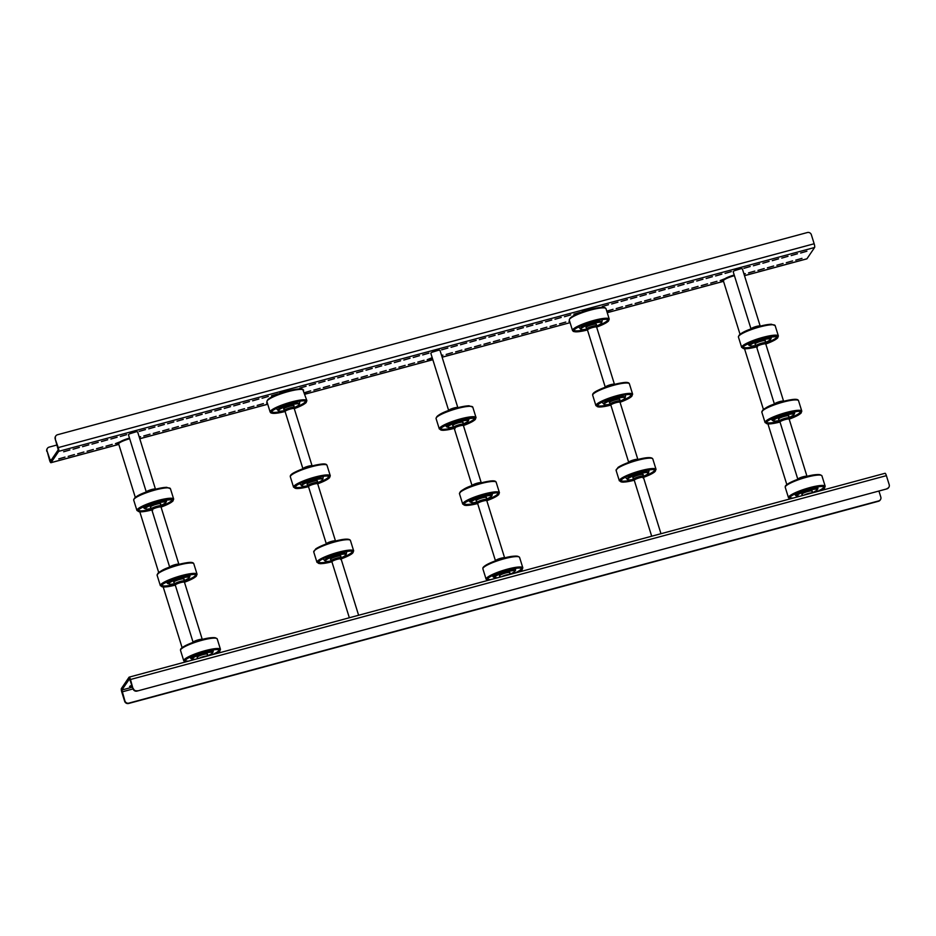 <?xml version="1.0" encoding="UTF-8"?>
<svg xmlns="http://www.w3.org/2000/svg" width="936" height="936" viewBox="0 0 936 936"><rect width="100%" height="100%" fill="white"/><g stroke="black" fill="none" stroke-linecap="round" stroke-linejoin="round"><path stroke-width="1.4" d="M131.871 685.117L129.542 686.439L132.21 686.193M132.502 687.141L121.867 690.007L129.636 678.694M121.867 690.007L124.909 700.924A3.206 3.077 34.1 0 0 128.864 703.111L128.618 703.474A3.206 3.077 -145.9 0 1 124.652 701.286L121.844 692.242A3.206 0.679 -105.1 0 1 121.399 688.51L129.051 677.219A3.206 0.679 -105.1 0 1 129.156 677.137A3.206 0.679 -105.1 0 1 130.478 679.501L886.38 475.652L889.2 484.684A3.206 3.077 34.1 0 1 888.826 487.305L888.58 487.668A3.206 3.077 -145.9 0 1 886.872 488.885L137.007 691.096A3.206 3.077 -145.9 0 1 133.052 688.896L129.519 678.717M128.864 703.111L878.717 500.9A3.206 3.077 34.1 0 0 880.811 497.075L878.927 491.026M880.308 499.859A3.206 3.077 -145.9 0 1 878.471 501.263L878.717 500.9M128.618 703.474L878.471 501.263M884.953 473.37A3.206 0.679 74.9 0 1 885.058 473.288A3.206 0.679 74.9 0 1 886.38 475.652M133.052 688.896L130.478 679.501M886.872 488.885L137.007 691.096M887.117 488.51A3.206 3.077 34.1 0 0 888.826 487.305M133.298 688.533A3.206 3.077 34.1 0 0 137.253 690.733M786.31 262.712L792.546 260.898L786.31 262.712M795.764 260.161L801.988 258.359L795.764 260.161M69.884 449.959L63.648 451.772L69.884 449.959M79.338 447.408L73.102 449.221L79.338 447.408M88.791 444.857L82.555 446.671L88.791 444.857M98.233 442.318L91.997 444.12L98.233 442.318M107.687 439.768L101.451 441.581L107.687 439.768M117.129 437.217L110.893 439.031L117.129 437.217M126.582 434.667L120.346 436.48L126.582 434.667M145.478 429.577L139.242 431.391L145.478 429.577M154.931 427.027L148.695 428.84L154.931 427.027M164.373 424.476L158.137 426.289L164.373 424.476M173.827 421.925L167.591 423.739L173.827 421.925M183.269 419.386L177.044 421.188L183.269 419.386M192.722 416.836L186.486 418.649L192.722 416.836M202.176 414.285L195.94 416.099L202.176 414.285M211.618 411.735L205.382 413.548L211.618 411.735M221.071 409.184L214.835 410.998L221.071 409.184M230.513 406.645L224.289 408.447L230.513 406.645M239.967 404.095L233.731 405.908L239.967 404.095M249.421 401.544L243.184 403.357L249.421 401.544M258.863 398.993L252.626 400.807L258.863 398.993M268.316 396.443L262.08 398.256L268.316 396.443M277.758 393.904L271.522 395.717L277.758 393.904M290.64 390.3L296.127 389.212M306.107 386.252L299.871 388.066L306.107 386.252M315.561 383.713L309.325 385.515L315.561 383.713M325.003 381.163L318.766 382.976L325.003 381.163M334.456 378.612L328.22 380.425L334.456 378.612M343.898 376.061L337.674 377.875L343.898 376.061M353.352 373.511L347.116 375.324L353.352 373.511M362.805 370.972L356.569 372.785L362.805 370.972M372.247 368.421L366.011 370.235L372.247 368.421M381.701 365.871L375.465 367.684L381.701 365.871M391.143 363.32L384.918 365.134L391.143 363.32M400.596 360.781L394.36 362.583L400.596 360.781M410.05 358.231L403.814 360.044L410.05 358.231M419.492 355.68L413.256 357.493L419.492 355.68M428.945 353.129L422.709 354.943L428.945 353.129M447.841 348.04L441.605 349.842L447.841 348.04M457.294 345.489L451.058 347.303L457.294 345.489M466.736 342.939L460.5 344.752L466.736 342.939M476.19 340.388L469.954 342.202L476.19 340.388M485.632 337.837L479.396 339.651L485.632 337.837M495.085 335.299L488.849 337.112L495.085 335.299M504.527 332.748L498.303 334.561L504.527 332.748M513.981 330.197L507.745 332.011L513.981 330.197M523.435 327.647L517.198 329.46L523.435 327.647M532.876 325.108L526.64 326.91L532.876 325.108M542.33 322.557L536.094 324.371L542.33 322.557M551.772 320.007L545.548 321.82L551.772 320.007M561.226 317.456L554.99 319.27L561.226 317.456M570.679 314.905L564.443 316.719L570.679 314.905M580.121 312.367L573.885 314.18L580.121 312.367M593.003 308.763L598.49 307.675M608.47 304.715L602.234 306.528L608.47 304.715M617.924 302.176L611.688 303.978L617.924 302.176M627.366 299.625L621.13 301.439L627.366 299.625M636.819 297.075L630.583 298.888L636.819 297.075M646.261 294.524L640.025 296.338L646.261 294.524M655.715 291.974L649.479 293.787L655.715 291.974M665.157 289.435L658.932 291.248L665.157 289.435M674.61 286.884L668.374 288.697L674.61 286.884M684.064 284.333L677.828 286.147L684.064 284.333M693.506 281.783L687.27 283.596L693.506 281.783M702.959 279.232L696.723 281.046L702.959 279.232M712.401 276.693L706.177 278.507L712.401 276.693M721.855 274.143L715.619 275.956L721.855 274.143M731.308 271.592L725.072 273.406L731.308 271.592M750.204 266.503L743.968 268.304L750.204 266.503M759.646 263.952L753.41 265.765L759.646 263.952M769.1 261.401L762.863 263.215L769.1 261.401M778.553 258.851L772.317 260.664L778.553 258.851M787.995 256.3L781.759 258.114L787.995 256.3M797.449 253.761L791.212 255.575L797.449 253.761M806.89 251.211L800.654 253.024L806.89 251.211M776.857 265.262L783.093 263.449L776.857 265.262M767.415 267.813L773.651 265.999L767.415 267.813M757.961 270.364L764.197 268.55L757.961 270.364M748.519 272.902L754.755 271.089L748.519 272.902M744.12 274.494L745.302 273.64L743.851 273.604M724.967 278.694L720.17 280.554L723.645 280.203M710.716 283.093L716.953 281.291L710.716 283.093M701.275 285.644L707.511 283.83L701.275 285.644M691.821 288.194L698.057 286.381L691.821 288.194M682.367 290.745L688.603 288.931L682.367 290.745M672.925 293.296L679.162 291.482L672.925 293.296M663.472 295.834L669.708 294.021L663.472 295.834M654.03 298.385L660.266 296.572L654.03 298.385M644.576 300.936L650.812 299.122L644.576 300.936M635.135 303.486L641.359 301.673L635.135 303.486M625.681 306.037L631.917 304.223L625.681 306.037M616.227 308.576L622.463 306.762L616.227 308.576M606.82 311.349L613.022 309.313L606.762 311.161M569.533 320.908L568.948 321.457L569.743 321.586M559.541 323.868L565.777 322.054L559.541 323.868M550.087 326.418L556.323 324.605L550.087 326.418M540.645 328.969L546.881 327.155L540.645 328.969M531.192 331.508L537.428 329.694L531.192 331.508M521.738 334.058L527.974 332.245L521.738 334.058M512.296 336.609L518.532 334.795L512.296 336.609M502.843 339.16L509.079 337.346L502.843 339.16M493.401 341.698L499.637 339.897L493.401 341.698M483.947 344.249L490.183 342.436L483.947 344.249M474.505 346.8L480.73 344.986L474.505 346.8M465.052 349.35L471.288 347.537L465.052 349.35M455.598 351.901L461.834 350.087L455.598 351.901M446.156 354.44L452.392 352.626L446.156 354.44M441.769 356.043L442.939 355.177L441.488 355.142M432.198 357.657L427.214 359.681L432.467 358.511M417.807 362.092L424.043 360.278L417.807 362.092M408.353 364.63L414.589 362.829L408.353 364.63M398.911 367.181L405.148 365.368L398.911 367.181M389.458 369.732L395.694 367.918L389.458 369.732M380.016 372.282L386.252 370.469L380.016 372.282M370.562 374.833L376.798 373.019L370.562 374.833M361.109 377.372L367.345 375.57L361.109 377.372M351.667 379.922L357.903 378.109L351.667 379.922M342.213 382.473L348.449 380.659L342.213 382.473M332.771 385.024L339.007 383.21L332.771 385.024M323.318 387.574L329.554 385.761L323.318 387.574M313.876 390.113L320.1 388.3L313.876 390.113M304.469 392.886L310.658 390.85L304.399 392.699M267.169 402.445L266.584 402.995L267.38 403.123M257.178 405.405L263.414 403.591L257.178 405.405M247.724 407.956L253.96 406.142L247.724 407.956M238.282 410.506L244.518 408.693L238.282 410.506M228.829 413.045L235.065 411.232L228.829 413.045M219.387 415.596L225.623 413.782L219.387 415.596M209.933 418.146L216.169 416.333L209.933 418.146M200.479 420.697L206.716 418.883L200.479 420.697M191.038 423.236L197.274 421.434L191.038 423.236M181.584 425.786L187.82 423.973L181.584 425.786M172.142 428.337L178.378 426.524L172.142 428.337M162.689 430.888L168.925 429.074L162.689 430.888M153.247 433.438L159.471 431.625L153.247 433.438M143.793 435.977L150.029 434.175L143.793 435.977M139.405 437.58L140.576 436.714L139.125 436.679M120.241 441.769L115.444 443.629L118.919 443.278M106.002 446.18L112.226 444.366L106.002 446.18M96.548 448.718L102.784 446.905L96.548 448.718M87.095 451.269L93.331 449.455L87.095 451.269M77.653 453.82L83.889 452.006L77.653 453.82M68.199 456.37L74.435 454.557L68.199 456.37M58.757 458.909L64.993 457.107L58.757 458.909M744.483 275.629L806.949 258.781L814.601 247.49L58.699 451.339A3.206 0.679 -105.1 0 0 58.254 447.595L55.189 438.925L58.231 449.83L50.521 461.167L47.046 450.953L49.62 460.348A3.206 0.679 -105.1 0 0 50.942 462.712A3.206 0.679 -105.1 0 0 51.047 462.63L118.79 444.366M58.699 451.339L51.047 462.63M734.596 270.656L740.61 268.784M432.233 352.193L438.247 350.321M129.87 433.742L135.884 431.859M46.8 451.316A3.206 3.077 -145.9 0 1 47.303 448.519M57.073 444.974L49.128 447.115A3.206 3.077 34.1 0 0 47.046 450.953M55.435 438.563A3.206 3.077 34.1 0 1 57.529 434.737L807.382 232.526A3.206 3.077 34.1 0 1 811.348 234.714L814.156 243.758A3.206 0.679 74.9 0 1 814.601 247.49M55.189 438.925A3.206 3.077 -145.9 0 1 55.692 436.141M734.421 275.664A10.015 1.755 162.7 0 0 723.446 280.554A10.015 1.755 162.7 0 0 723.388 280.894L740.025 334.292M723.446 280.554L723.973 279.583A9.208 1.615 -17.3 0 1 734.233 275.044M129.694 438.738A10.015 1.755 162.7 0 0 118.732 443.629A10.015 1.755 162.7 0 0 118.673 443.968L135.299 497.367M118.732 443.629L119.258 442.658A9.208 1.615 -17.3 0 1 129.507 438.118M801.579 478.015A5.089 0.889 -17.3 0 1 803.217 477.5M803.884 495.179A5.089 0.889 -17.3 0 1 808.435 493.471A5.089 0.889 -17.3 0 1 812.214 492.933M806.61 494.442A5.089 0.889 -17.3 0 1 809.909 493.518A5.089 0.889 -17.3 0 1 810.377 493.424M802.316 494.606A5.487 0.959 -17.3 0 1 801.824 494.383A5.487 0.959 -17.3 0 1 801.836 494.243A5.487 0.959 -17.3 0 1 807.136 491.716A5.487 0.959 -17.3 0 1 812.308 491.119A5.487 0.959 -17.3 0 1 812.296 491.248A5.487 0.959 -17.3 0 1 812.027 491.575M806.82 476.26A4.809 0.842 162.7 0 0 806.633 476.213A4.809 0.842 162.7 0 0 801.895 477.126A4.809 0.842 162.7 0 0 797.905 479.033M806.984 476.307L789.188 419.188A4.809 0.842 162.7 0 0 788.814 419A4.809 0.842 162.7 0 0 783.537 420.077A4.809 0.842 162.7 0 0 780.016 422.042L797.8 479.162M778.179 402.866A5.089 0.889 -17.3 0 1 778.81 402.655A5.089 0.889 -17.3 0 1 779.817 402.363M779.571 421.153A5.089 0.889 -17.3 0 1 779.395 421.001A5.089 0.889 -17.3 0 1 783.806 418.696A5.089 0.889 -17.3 0 1 789.106 417.982A5.089 0.889 -17.3 0 1 789.048 418.193M779.512 421.375A5.089 0.889 -17.3 0 1 781.759 419.854A5.089 0.889 -17.3 0 1 783.923 419.059A5.089 0.889 -17.3 0 1 786.509 418.38A5.089 0.889 -17.3 0 1 789.223 418.345L789.34 418.731A5.089 0.889 -17.3 0 0 784.04 419.445A5.089 0.889 -17.3 0 0 779.63 421.75L779.512 421.375M778.916 419.457A5.487 0.959 -17.3 0 1 778.424 419.234A5.487 0.959 -17.3 0 1 783.186 416.742A5.487 0.959 -17.3 0 1 788.908 415.97A5.487 0.959 -17.3 0 1 788.627 416.438M754.779 327.729A5.089 0.889 -17.3 0 1 756.405 327.214M756.159 346.004A5.089 0.889 -17.3 0 1 755.995 345.864A5.089 0.889 -17.3 0 1 759.283 343.933A5.089 0.889 -17.3 0 1 764.864 342.611A5.089 0.889 -17.3 0 1 765.707 342.833A5.089 0.889 -17.3 0 1 765.648 343.056M756.101 346.226A5.089 0.889 -17.3 0 1 758.359 344.717A5.089 0.889 -17.3 0 1 763.097 343.231A5.089 0.889 -17.3 0 1 764.969 342.985A5.089 0.889 -17.3 0 1 765.823 343.208L765.94 343.582A5.089 0.889 -17.3 0 0 765.098 343.36A5.089 0.889 -17.3 0 0 759.517 344.682A5.089 0.889 -17.3 0 0 756.23 346.612L756.101 346.226M755.516 344.319A5.487 0.959 -17.3 0 1 755.024 344.097A5.487 0.959 -17.3 0 1 758.569 342.014A5.487 0.959 -17.3 0 1 764.583 340.587A5.487 0.959 -17.3 0 1 765.496 340.833A5.487 0.959 -17.3 0 1 765.227 341.301M742.365 269.065A4.809 0.842 162.7 0 0 742.388 268.901A4.809 0.842 162.7 0 0 742.271 268.784A4.809 0.842 162.7 0 0 737.158 269.65A4.809 0.842 162.7 0 0 733.204 271.768L751 328.875M760.02 325.974A4.809 0.842 162.7 0 0 755.364 326.746A4.809 0.842 162.7 0 0 751.105 328.758M783.42 401.123A4.809 0.842 162.7 0 0 783.151 401.064A4.809 0.842 162.7 0 0 778.401 402.012A4.809 0.842 162.7 0 0 774.505 403.896M783.572 401.158L765.788 344.05A4.809 0.842 162.7 0 0 765.332 343.84A4.809 0.842 162.7 0 0 760.044 344.974A4.809 0.842 162.7 0 0 756.604 346.905L774.4 404.024M596.677 327.249L596.677 326.301A5.089 0.889 162.7 0 0 596.536 326.161A5.089 0.889 162.7 0 0 593.962 326.325A5.089 0.889 162.7 0 0 589.212 327.811A5.089 0.889 162.7 0 0 586.966 329.32L587.083 329.706A5.089 0.889 162.7 0 0 587.223 329.835M587.258 310.319A5.089 0.889 162.7 0 0 585.632 310.822M596.501 326.149A5.089 0.889 162.7 0 0 596.56 325.927A5.089 0.889 162.7 0 0 596.419 325.798A5.089 0.889 162.7 0 0 590.979 326.734A5.089 0.889 162.7 0 0 586.849 328.957A5.089 0.889 162.7 0 0 586.989 329.086A5.089 0.889 162.7 0 0 587.024 329.109M596.197 324.769A5.487 0.959 162.7 0 0 596.478 324.301A5.487 0.959 162.7 0 0 596.326 324.16A5.487 0.959 162.7 0 0 590.452 325.178A5.487 0.959 162.7 0 0 585.995 327.565A5.487 0.959 162.7 0 0 586.147 327.705A5.487 0.959 162.7 0 0 586.486 327.787M596.56 326.032A10.811 1.895 162.7 0 0 601.555 322.721L601.438 322.347A10.811 1.895 162.7 0 0 601.146 322.054A10.811 1.895 162.7 0 0 589.575 324.055A10.811 1.895 162.7 0 0 580.788 328.77L580.905 329.144A10.811 1.895 162.7 0 0 581.197 329.437A10.811 1.895 162.7 0 0 586.907 329.039M580.542 329.004A11.326 1.989 162.7 0 1 580.332 328.864A11.326 1.989 162.7 0 1 588.978 323.926A11.326 1.989 162.7 0 1 601.555 321.68A11.326 1.989 162.7 0 1 601.871 322.148L601.567 322.756A10.811 1.895 162.7 0 0 601.263 322.44A10.811 1.895 162.7 0 0 589.692 324.441A10.811 1.895 162.7 0 0 580.905 329.144M605.253 387.118L587.469 329.998A4.809 0.842 -17.3 0 1 587.597 329.694A4.809 0.842 -17.3 0 1 592.5 327.553A4.809 0.842 -17.3 0 1 596.641 327.144L614.437 384.251M605.358 386.989A4.809 0.842 -17.3 0 1 605.428 386.919A4.809 0.842 -17.3 0 1 609.769 384.942A4.809 0.842 -17.3 0 1 614.273 384.216M610.483 404.843A5.089 0.889 162.7 0 1 614.987 402.515A5.089 0.889 162.7 0 1 620.194 401.825L620.077 401.439A5.089 0.889 162.7 0 0 617.362 401.474A5.089 0.889 162.7 0 0 614.87 402.129A5.089 0.889 162.7 0 0 612.624 402.948A5.089 0.889 162.7 0 0 610.366 404.469L610.904 405.241M610.67 385.456A5.089 0.889 162.7 0 0 609.757 385.726A5.089 0.889 162.7 0 0 609.032 385.96M619.901 401.287A5.089 0.889 162.7 0 0 619.96 401.076A5.089 0.889 162.7 0 0 614.753 401.766A5.089 0.889 162.7 0 0 610.249 404.095A5.089 0.889 162.7 0 0 610.424 404.247M619.597 399.906A5.487 0.959 162.7 0 0 619.878 399.45A5.487 0.959 162.7 0 0 614.25 400.187A5.487 0.959 162.7 0 0 609.394 402.702A5.487 0.959 162.7 0 0 609.886 402.936M619.96 401.17A10.811 1.895 162.7 0 0 624.967 397.858L624.85 397.484A10.811 1.895 162.7 0 0 613.77 398.947A10.811 1.895 162.7 0 0 604.2 403.919L604.317 404.293A10.811 1.895 162.7 0 0 610.307 404.176M624.967 397.858A10.811 1.895 162.7 0 0 613.887 399.321A10.811 1.895 162.7 0 0 604.317 404.293M633.894 479.992A5.089 0.889 162.7 0 1 634.339 479.407A5.089 0.889 162.7 0 1 639.662 477.278A5.089 0.889 162.7 0 1 643.605 476.962L643.477 476.588A5.089 0.889 162.7 0 0 640.762 476.611A5.089 0.889 162.7 0 0 636.024 478.085A5.089 0.889 162.7 0 0 634.222 479.021A5.089 0.889 162.7 0 0 633.766 479.606L634.304 480.39M634.07 460.594A5.089 0.889 162.7 0 0 632.443 461.109M643.313 476.436A5.089 0.889 162.7 0 0 643.371 476.213A5.089 0.889 162.7 0 0 639.428 476.529A5.089 0.889 162.7 0 0 634.105 478.659A5.089 0.889 162.7 0 0 633.66 479.244A5.089 0.889 162.7 0 0 633.824 479.384M643.009 475.055A5.487 0.959 162.7 0 0 643.278 474.587A5.487 0.959 162.7 0 0 639.042 474.926A5.487 0.959 162.7 0 0 633.286 477.22A5.487 0.959 162.7 0 0 632.806 477.851A5.487 0.959 162.7 0 0 633.298 478.074M643.371 476.319A10.811 1.895 162.7 0 0 647.408 474.236A10.811 1.895 162.7 0 0 648.367 473.008L648.25 472.621A10.811 1.895 162.7 0 0 639.885 473.3A10.811 1.895 162.7 0 0 628.559 477.828A10.811 1.895 162.7 0 0 627.6 479.056L627.717 479.431A10.811 1.895 162.7 0 0 633.707 479.326M648.367 473.008A10.811 1.895 162.7 0 0 640.002 473.675A10.811 1.895 162.7 0 0 628.676 478.202A10.811 1.895 162.7 0 0 627.717 479.431M634.327 480.367A4.809 0.842 -17.3 0 1 634.269 480.285A4.809 0.842 -17.3 0 1 634.28 480.18A4.809 0.842 -17.3 0 1 638.878 477.968A4.809 0.842 -17.3 0 1 643.453 477.418A4.809 0.842 -17.3 0 1 643.453 477.524M628.664 462.255L610.869 405.136A4.809 0.842 -17.3 0 1 611.056 404.785A4.809 0.842 -17.3 0 1 615.993 402.679A4.809 0.842 -17.3 0 1 620.042 402.281L637.837 459.4M628.758 462.127A4.809 0.842 -17.3 0 1 628.875 462.01A4.809 0.842 -17.3 0 1 633.274 460.056A4.809 0.842 -17.3 0 1 637.673 459.354M294.313 408.786L294.313 407.839A5.089 0.889 162.7 0 0 294.173 407.698A5.089 0.889 162.7 0 0 291.599 407.862A5.089 0.889 162.7 0 0 286.849 409.348A5.089 0.889 162.7 0 0 284.602 410.857L284.719 411.243A5.089 0.889 162.7 0 0 284.86 411.372M284.907 391.856A5.089 0.889 162.7 0 0 283.269 392.36M294.138 407.686A5.089 0.889 162.7 0 0 294.196 407.464A5.089 0.889 162.7 0 0 294.056 407.335A5.089 0.889 162.7 0 0 288.616 408.271A5.089 0.889 162.7 0 0 284.486 410.495A5.089 0.889 162.7 0 0 284.626 410.623A5.089 0.889 162.7 0 0 284.661 410.647M293.834 406.306A5.487 0.959 162.7 0 0 294.115 405.838A5.487 0.959 162.7 0 0 293.962 405.697A5.487 0.959 162.7 0 0 288.089 406.715A5.487 0.959 162.7 0 0 283.631 409.102A5.487 0.959 162.7 0 0 283.784 409.243A5.487 0.959 162.7 0 0 284.123 409.325M294.196 407.57A10.811 1.895 162.7 0 0 299.192 404.258L299.075 403.884A10.811 1.895 162.7 0 0 298.783 403.591A10.811 1.895 162.7 0 0 287.212 405.592A10.811 1.895 162.7 0 0 278.425 410.307L278.542 410.693A10.811 1.895 162.7 0 0 278.834 410.974A10.811 1.895 162.7 0 0 284.544 410.576M299.192 404.258A10.811 1.895 162.7 0 0 298.9 403.978A10.811 1.895 162.7 0 0 287.329 405.978A10.811 1.895 162.7 0 0 278.542 410.693M302.89 468.655L285.106 411.536A4.809 0.842 -17.3 0 1 285.234 411.232A4.809 0.842 -17.3 0 1 290.137 409.09A4.809 0.842 -17.3 0 1 294.278 408.681L312.074 465.789M302.995 468.526A4.809 0.842 -17.3 0 1 303.065 468.456A4.809 0.842 -17.3 0 1 307.417 466.479A4.809 0.842 -17.3 0 1 311.91 465.754M308.12 486.381A5.089 0.889 162.7 0 1 312.624 484.052A5.089 0.889 162.7 0 1 317.83 483.362L317.714 482.976A5.089 0.889 162.7 0 0 314.999 483.011A5.089 0.889 162.7 0 0 312.507 483.666A5.089 0.889 162.7 0 0 310.261 484.485A5.089 0.889 162.7 0 0 308.002 486.006L308.541 486.779M308.307 466.994A5.089 0.889 162.7 0 0 307.394 467.263A5.089 0.889 162.7 0 0 306.669 467.497M317.55 482.836A5.089 0.889 162.7 0 0 317.596 482.613A5.089 0.889 162.7 0 0 312.39 483.304A5.089 0.889 162.7 0 0 307.885 485.632A5.089 0.889 162.7 0 0 308.061 485.784M317.245 481.443A5.487 0.959 162.7 0 0 317.515 480.987A5.487 0.959 162.7 0 0 311.899 481.724A5.487 0.959 162.7 0 0 307.043 484.24A5.487 0.959 162.7 0 0 307.523 484.474M317.608 482.707A10.811 1.895 162.7 0 0 322.604 479.396L322.487 479.021A10.811 1.895 162.7 0 0 311.407 480.484A10.811 1.895 162.7 0 0 301.837 485.456L301.954 485.831A10.811 1.895 162.7 0 0 307.944 485.714M322.604 479.396A10.811 1.895 162.7 0 0 311.524 480.858A10.811 1.895 162.7 0 0 301.954 485.831L299.614 483.69M331.531 561.53A5.089 0.889 162.7 0 1 331.976 560.945A5.089 0.889 162.7 0 1 337.311 558.815A5.089 0.889 162.7 0 1 341.242 558.5L341.125 558.125A5.089 0.889 162.7 0 0 338.399 558.149A5.089 0.889 162.7 0 0 333.661 559.623A5.089 0.889 162.7 0 0 331.859 560.57A5.089 0.889 162.7 0 0 331.414 561.144L331.941 561.928M331.707 542.131A5.089 0.889 162.7 0 0 330.08 542.646M340.95 557.973A5.089 0.889 162.7 0 0 341.008 557.751A5.089 0.889 162.7 0 0 337.077 558.067A5.089 0.889 162.7 0 0 331.742 560.196A5.089 0.889 162.7 0 0 331.297 560.781A5.089 0.889 162.7 0 0 331.461 560.921M340.645 556.592A5.487 0.959 162.7 0 0 340.915 556.124A5.487 0.959 162.7 0 0 336.679 556.464A5.487 0.959 162.7 0 0 330.923 558.757A5.487 0.959 162.7 0 0 330.443 559.389A5.487 0.959 162.7 0 0 330.935 559.611M341.008 557.856A10.811 1.895 162.7 0 0 345.045 555.773A10.811 1.895 162.7 0 0 346.004 554.545L345.887 554.159A10.811 1.895 162.7 0 0 337.522 554.837A10.811 1.895 162.7 0 0 326.196 559.365A10.811 1.895 162.7 0 0 325.237 560.594L325.354 560.968A10.811 1.895 162.7 0 0 331.356 560.863M346.004 554.545A10.811 1.895 162.7 0 0 337.639 555.212A10.811 1.895 162.7 0 0 326.313 559.74A10.811 1.895 162.7 0 0 325.354 560.968M331.976 561.904A4.809 0.842 -17.3 0 1 331.917 561.822A4.809 0.842 -17.3 0 1 331.917 561.717A4.809 0.842 -17.3 0 1 336.515 559.506A4.809 0.842 -17.3 0 1 341.09 558.956A4.809 0.842 -17.3 0 1 341.09 559.061M326.301 543.793L308.506 486.673A4.809 0.842 -17.3 0 1 308.693 486.322A4.809 0.842 -17.3 0 1 313.63 484.216A4.809 0.842 -17.3 0 1 317.69 483.818L335.474 540.938M326.407 543.664A4.809 0.842 -17.3 0 1 326.512 543.547A4.809 0.842 -17.3 0 1 330.911 541.593A4.809 0.842 -17.3 0 1 335.322 540.891M499.227 559.553A5.089 0.889 -17.3 0 1 500.854 559.038M501.52 576.716A5.089 0.889 -17.3 0 1 506.083 575.008A5.089 0.889 -17.3 0 1 509.851 574.47M504.247 575.979A5.089 0.889 -17.3 0 1 507.546 575.055A5.089 0.889 -17.3 0 1 508.014 574.961M499.953 576.143A5.487 0.959 -17.3 0 1 499.473 575.921A5.487 0.959 -17.3 0 1 499.473 575.78A5.487 0.959 -17.3 0 1 504.773 573.253A5.487 0.959 -17.3 0 1 509.945 572.656A5.487 0.959 -17.3 0 1 509.933 572.785A5.487 0.959 -17.3 0 1 509.675 573.113M504.457 557.798A4.809 0.842 162.7 0 0 504.27 557.751A4.809 0.842 162.7 0 0 499.543 558.663A4.809 0.842 162.7 0 0 495.542 560.57M504.621 557.844L486.825 500.725A4.809 0.842 162.7 0 0 486.451 500.538A4.809 0.842 162.7 0 0 481.174 501.614A4.809 0.842 162.7 0 0 477.652 503.58L495.436 560.699M475.816 484.403A5.089 0.889 -17.3 0 1 476.447 484.193A5.089 0.889 -17.3 0 1 477.454 483.9M477.208 502.69A5.089 0.889 -17.3 0 1 477.032 502.538A5.089 0.889 -17.3 0 1 481.443 500.233A5.089 0.889 -17.3 0 1 486.743 499.52A5.089 0.889 -17.3 0 1 486.685 499.73M477.149 502.913A5.089 0.889 -17.3 0 1 479.407 501.392A5.089 0.889 -17.3 0 1 481.56 500.596A5.089 0.889 -17.3 0 1 484.146 499.918A5.089 0.889 -17.3 0 1 486.86 499.882L486.977 500.269A5.089 0.889 -17.3 0 0 481.677 500.982A5.089 0.889 -17.3 0 0 477.266 503.287L477.149 502.913M476.553 500.994A5.487 0.959 -17.3 0 1 476.061 500.772A5.487 0.959 -17.3 0 1 480.823 498.28A5.487 0.959 -17.3 0 1 486.544 497.507A5.487 0.959 -17.3 0 1 486.264 497.975M452.416 409.266A5.089 0.889 -17.3 0 1 454.042 408.763M453.808 427.541A5.089 0.889 -17.3 0 1 453.632 427.401A5.089 0.889 -17.3 0 1 456.92 425.47A5.089 0.889 -17.3 0 1 462.501 424.148A5.089 0.889 -17.3 0 1 463.343 424.371A5.089 0.889 -17.3 0 1 463.285 424.593M453.749 427.764A5.089 0.889 -17.3 0 1 455.996 426.254A5.089 0.889 -17.3 0 1 460.746 424.768A5.089 0.889 -17.3 0 1 462.618 424.523A5.089 0.889 -17.3 0 1 463.46 424.745L463.577 425.12A5.089 0.889 -17.3 0 0 462.735 424.897A5.089 0.889 -17.3 0 0 457.154 426.219A5.089 0.889 -17.3 0 0 453.866 428.15L453.749 427.764M453.153 425.857A5.487 0.959 -17.3 0 1 452.661 425.634A5.487 0.959 -17.3 0 1 456.206 423.552A5.487 0.959 -17.3 0 1 462.232 422.124A5.487 0.959 -17.3 0 1 463.133 422.37A5.487 0.959 -17.3 0 1 462.864 422.838M440.002 350.602A4.809 0.842 162.7 0 0 440.025 350.438A4.809 0.842 162.7 0 0 439.908 350.321A4.809 0.842 162.7 0 0 434.795 351.187A4.809 0.842 162.7 0 0 430.841 353.305L448.636 410.413M457.657 407.511A4.809 0.842 162.7 0 0 453.001 408.283A4.809 0.842 162.7 0 0 448.742 410.296M481.057 482.66A4.809 0.842 162.7 0 0 480.788 482.602A4.809 0.842 162.7 0 0 476.05 483.549A4.809 0.842 162.7 0 0 472.142 485.433M481.221 482.695L463.425 425.587A4.809 0.842 162.7 0 0 462.969 425.389A4.809 0.842 162.7 0 0 457.681 426.512A4.809 0.842 162.7 0 0 454.252 428.442L472.036 485.562M196.864 641.09A5.089 0.889 -17.3 0 1 198.49 640.575M199.157 658.254A5.089 0.889 -17.3 0 1 203.72 656.545A5.089 0.889 -17.3 0 1 207.488 656.007M201.883 657.517A5.089 0.889 -17.3 0 1 205.183 656.592A5.089 0.889 -17.3 0 1 205.651 656.499M197.601 657.68A5.487 0.959 -17.3 0 1 197.11 657.458A5.487 0.959 -17.3 0 1 197.122 657.318A5.487 0.959 -17.3 0 1 202.41 654.79A5.487 0.959 -17.3 0 1 207.581 654.194A5.487 0.959 -17.3 0 1 207.57 654.322A5.487 0.959 -17.3 0 1 207.312 654.65M202.106 639.335A4.809 0.842 162.7 0 0 201.907 639.288A4.809 0.842 162.7 0 0 197.18 640.201A4.809 0.842 162.7 0 0 193.19 642.108M202.258 639.382L184.474 582.262A4.809 0.842 162.7 0 0 184.088 582.075A4.809 0.842 162.7 0 0 178.811 583.151A4.809 0.842 162.7 0 0 175.289 585.117L193.085 642.236M173.452 565.941A5.089 0.889 -17.3 0 1 174.084 565.73A5.089 0.889 -17.3 0 1 175.09 565.438M174.845 584.228A5.089 0.889 -17.3 0 1 174.669 584.076A5.089 0.889 -17.3 0 1 179.08 581.771A5.089 0.889 -17.3 0 1 184.38 581.057A5.089 0.889 -17.3 0 1 184.322 581.268M174.786 584.45A5.089 0.889 -17.3 0 1 177.044 582.929A5.089 0.889 -17.3 0 1 179.197 582.134A5.089 0.889 -17.3 0 1 181.783 581.455A5.089 0.889 -17.3 0 1 184.497 581.42L184.614 581.806A5.089 0.889 -17.3 0 0 179.314 582.52A5.089 0.889 -17.3 0 0 174.903 584.824L174.786 584.45M174.19 582.531A5.487 0.959 -17.3 0 1 173.698 582.309A5.487 0.959 -17.3 0 1 178.46 579.817A5.487 0.959 -17.3 0 1 184.181 579.045A5.487 0.959 -17.3 0 1 183.901 579.513M150.052 490.803A5.089 0.889 -17.3 0 1 151.69 490.3M151.445 509.079A5.089 0.889 -17.3 0 1 151.269 508.938A5.089 0.889 -17.3 0 1 154.557 507.008A5.089 0.889 -17.3 0 1 160.138 505.686A5.089 0.889 -17.3 0 1 160.98 505.908A5.089 0.889 -17.3 0 1 160.922 506.13M151.386 509.301A5.089 0.889 -17.3 0 1 153.633 507.792A5.089 0.889 -17.3 0 1 158.383 506.306A5.089 0.889 -17.3 0 1 160.255 506.06A5.089 0.889 -17.3 0 1 161.097 506.282L161.214 506.657A5.089 0.889 -17.3 0 0 160.372 506.435A5.089 0.889 -17.3 0 0 154.791 507.757A5.089 0.889 -17.3 0 0 151.503 509.687L151.386 509.301M150.79 507.394A5.487 0.959 -17.3 0 1 150.298 507.172A5.487 0.959 -17.3 0 1 153.843 505.089A5.487 0.959 -17.3 0 1 159.869 503.662A5.487 0.959 -17.3 0 1 160.781 503.907A5.487 0.959 -17.3 0 1 160.501 504.375M137.639 432.139A4.809 0.842 162.7 0 0 137.662 431.976A4.809 0.842 162.7 0 0 137.557 431.859A4.809 0.842 162.7 0 0 132.432 432.724A4.809 0.842 162.7 0 0 128.478 434.842L146.273 491.95M155.294 489.048A4.809 0.842 162.7 0 0 150.649 489.82A4.809 0.842 162.7 0 0 146.379 491.833M178.694 564.197A4.809 0.842 162.7 0 0 178.425 564.139A4.809 0.842 162.7 0 0 173.686 565.087A4.809 0.842 162.7 0 0 169.779 566.97M178.858 564.232L161.062 507.125A4.809 0.842 162.7 0 0 160.606 506.926A4.809 0.842 162.7 0 0 155.317 508.049A4.809 0.842 162.7 0 0 151.889 509.98L169.673 567.099M122.089 691.88L133.064 688.919M139.756 438.703L267.719 404.2M304.867 394.185L432.83 359.67M442.12 357.166L570.082 322.663L442.131 357.224M607.23 312.647L723.516 281.291M51.679 459.494L49.865 459.985M814.156 243.758L58.254 447.595M798.045 479.22A5.089 0.889 -17.3 0 1 802.281 477.36A5.089 0.889 -17.3 0 1 806.82 476.482M797.963 479.115A4.692 0.819 -17.3 0 1 802.526 476.95A4.692 0.819 -17.3 0 1 806.902 476.459M785.269 486.837A19.223 3.37 -17.3 0 1 803.825 478.003A19.223 3.37 -17.3 0 1 821.948 475.886C817.526 470.785 786.334 482.344 785.281 486.346L785.245 487.317A19.223 3.37 -17.3 0 1 785.269 486.837M785.807 485.866A18.427 3.229 -17.3 0 1 803.053 477.559A18.427 3.229 -17.3 0 1 820.86 475.195M790.066 498.9L788.475 497.706A19.223 3.37 -17.3 0 1 788.51 497.227A19.223 3.37 -17.3 0 1 807.066 488.393A19.223 3.37 -17.3 0 1 825.189 486.275L821.948 475.886M790.323 498.829A18.427 3.229 -17.3 0 1 789.504 497.765A18.427 3.229 -17.3 0 1 808.47 488.955A18.427 3.229 -17.3 0 1 824.628 487.726A18.427 3.229 -17.3 0 1 821.2 490.511M823.586 486.802L823.61 486.849A17.538 3.077 -17.3 0 1 823.575 487.305A17.538 3.077 -17.3 0 1 816.683 491.728M790.417 498.806A18.334 3.217 -17.3 0 1 789.586 497.741A18.334 3.217 -17.3 0 1 808.47 488.978A18.334 3.217 -17.3 0 1 824.546 487.75A18.334 3.217 -17.3 0 1 821.118 490.534M793.213 498.057A17.538 3.077 -17.3 0 1 790.101 497.273L790.101 497.262C793.447 491.915 823.984 484.438 823.61 486.849M799.718 496.302L795.939 495.694A11.536 2.024 -17.3 0 1 795.869 495.249A11.536 2.024 -17.3 0 1 807.487 489.809A11.536 2.024 -17.3 0 1 817.9 488.849A11.536 2.024 -17.3 0 1 817.865 488.966M799.964 496.232A10.46 1.837 -17.3 0 1 797.098 495.589A10.46 1.837 -17.3 0 1 807.862 490.593A10.46 1.837 -17.3 0 1 817.034 489.902A10.46 1.837 -17.3 0 1 812.401 492.769M774.634 404.071A5.089 0.889 -17.3 0 1 778.693 402.281A5.089 0.889 -17.3 0 1 783.409 401.345M774.552 404.106A4.692 0.819 -17.3 0 1 778.612 401.965A4.692 0.819 -17.3 0 1 783.502 401.322M761.834 412.179A19.223 3.37 -17.3 0 1 778.518 403.451A19.223 3.37 -17.3 0 1 798.548 400.748L801.789 411.138A19.223 3.37 -17.3 0 0 781.747 413.841A19.223 3.37 -17.3 0 0 765.075 422.569L761.834 412.179C763.39 408.564 768.889 405.44 778.342 402.819A18.427 3.229 -17.3 0 1 797.46 400.058M762.349 410.998A18.427 3.229 -17.3 0 1 778.342 402.831C793.623 398.49 797.846 398.619 798.548 400.748M765.075 422.569L768.713 423.938L779.863 422.066A18.427 3.229 -17.3 0 1 766.081 422.686A18.427 3.229 -17.3 0 1 782.051 414.73A18.427 3.229 -17.3 0 1 800.9 411.711A18.427 3.229 -17.3 0 1 789.329 419.094L798.045 415.268L800.994 413.197L801.789 411.138M779.512 421.247A17.538 3.077 -17.3 0 1 766.701 422.124C767.146 420.72 772.27 418.252 782.075 414.753A18.334 3.217 -17.3 0 1 800.818 411.735A18.334 3.217 -17.3 0 1 789.34 419.082M779.84 422.042A18.334 3.217 -17.3 0 1 766.163 422.651A18.334 3.217 -17.3 0 1 782.063 414.742C794.886 411.559 800.935 410.553 800.21 411.711A17.538 3.077 -17.3 0 1 789.142 418.252M771.124 419.059L772.539 420.545A11.536 2.024 -17.3 0 1 782.461 415.163A11.536 2.024 -17.3 0 1 794.5 413.712L794.816 411.676M772.539 420.545L774.13 421.212L779.29 420.673A10.46 1.837 -17.3 0 1 773.826 420.217A10.46 1.837 -17.3 0 1 782.753 415.97A10.46 1.837 -17.3 0 1 793.131 414.133A10.46 1.837 -17.3 0 1 789.001 417.62L793.588 415.139L794.5 413.712M751.234 328.934A5.089 0.889 -17.3 0 1 755.212 327.155A5.089 0.889 -17.3 0 1 759.751 326.196A5.089 0.889 -17.3 0 1 760.009 326.196M751.152 328.969A4.692 0.819 -17.3 0 1 754.135 327.19A4.692 0.819 -17.3 0 1 759.318 325.962M738.434 337.042A19.223 3.37 -17.3 0 1 750.871 329.764A19.223 3.37 -17.3 0 1 771.954 324.757A19.223 3.37 -17.3 0 1 775.148 325.599L778.378 335.989A19.223 3.37 -17.3 0 0 775.183 335.158A19.223 3.37 -17.3 0 0 754.112 340.154A19.223 3.37 -17.3 0 0 741.675 347.431L738.434 337.042C738.995 331.133 762.547 324.839 771.299 324.23L775.148 325.599M738.937 335.849A18.427 3.229 -17.3 0 1 751.386 328.887A18.427 3.229 -17.3 0 1 771.088 324.277M741.675 347.431L745.512 348.8L756.463 346.917A18.427 3.229 -17.3 0 1 745.735 348.742A18.427 3.229 -17.3 0 1 750.298 342.67A18.427 3.229 -17.3 0 1 774.786 336.176A18.427 3.229 -17.3 0 1 765.929 343.957L774.751 340.06L777.605 338.025L778.378 335.989M756.112 346.109A17.538 3.077 -17.3 0 1 746.214 347.782A17.538 3.077 -17.3 0 1 743.301 346.987L743.289 346.999C743.207 346.308 746.086 344.659 751.9 342.038L766.35 337.486L776.81 336.562A17.538 3.077 -17.3 0 1 765.742 343.102M756.428 346.893A18.334 3.217 -17.3 0 1 745.793 348.719A18.334 3.217 -17.3 0 1 750.344 342.67A18.334 3.217 -17.3 0 1 774.727 336.211A18.334 3.217 -17.3 0 1 765.929 343.933M747.712 343.91L749.139 345.407A11.536 2.024 -17.3 0 1 756.066 341.055A11.536 2.024 -17.3 0 1 769.17 337.884A11.536 2.024 -17.3 0 1 771.088 338.575L771.404 336.539M749.139 345.407L751.69 346.098L755.89 345.524A10.46 1.837 -17.3 0 1 752.006 346.027A10.46 1.837 -17.3 0 1 754.603 342.588A10.46 1.837 -17.3 0 1 768.514 338.89A10.46 1.837 -17.3 0 1 765.589 342.482M590.862 309.29A5.089 0.889 162.7 0 0 586.322 310.179A5.089 0.889 162.7 0 0 582.087 312.027M590.815 309.137A4.692 0.819 162.7 0 0 585.76 310.015A4.692 0.819 162.7 0 0 582.005 312.062M596.794 326.676A5.089 0.889 162.7 0 0 596.653 326.547A5.089 0.889 162.7 0 0 591.213 327.483A5.089 0.889 162.7 0 0 587.083 329.706L587.504 330.104M601.532 322.639A10.963 1.919 162.7 0 0 601.286 322.007A10.963 1.919 162.7 0 0 588.709 324.324A10.963 1.919 162.7 0 0 580.882 329.074M574.154 330.08A17.538 3.077 162.7 0 0 574.634 330.56A17.538 3.077 162.7 0 0 586.966 329.203M596.595 326.196A17.538 3.077 162.7 0 0 607.651 319.644L607.639 319.609M596.782 327.038A18.334 3.217 162.7 0 0 608.131 319.621A18.334 3.217 162.7 0 0 586.872 323.575A18.334 3.217 162.7 0 0 574.096 331.496A18.334 3.217 162.7 0 0 587.281 329.998A18.427 3.229 162.7 0 1 574.025 331.519A18.427 3.229 162.7 0 1 586.86 323.563A18.427 3.229 162.7 0 1 608.213 319.597A18.427 3.229 162.7 0 1 596.782 327.05L605.592 323.166L608.458 321.13L609.231 319.082A19.223 3.37 162.7 0 0 608.716 318.579A19.223 3.37 162.7 0 0 588.147 322.136A19.223 3.37 162.7 0 0 572.528 330.525L573.452 331.496L587.317 330.01M569.287 320.135C570.001 313.583 600.561 305.674 605.077 307.722L606.001 308.693A19.223 3.37 162.7 0 0 605.487 308.19A19.223 3.37 162.7 0 0 584.906 311.746A19.223 3.37 162.7 0 0 569.287 320.135L572.528 330.525M604.504 307.698A18.427 3.229 162.7 0 0 585.316 310.939A18.427 3.229 162.7 0 0 569.79 318.942M614.273 384.439A5.089 0.889 162.7 0 0 609.64 385.339A5.089 0.889 162.7 0 0 605.487 387.176M614.355 384.415A4.692 0.819 162.7 0 0 609.547 385.035A4.692 0.819 162.7 0 0 605.405 387.2M624.967 397.905L625.271 397.297A11.326 1.989 162.7 0 0 613.665 398.654A11.326 1.989 162.7 0 0 603.732 404.001L601.977 402.152M624.944 397.788A10.963 1.919 162.7 0 0 613.759 398.923A10.963 1.919 162.7 0 0 604.293 404.212M620.194 402.176A18.334 3.217 162.7 0 0 631.706 394.852A18.334 3.217 162.7 0 0 613.244 397.73C606.809 399.812 602.082 401.836 599.063 403.814L597.554 405.241A17.538 3.077 162.7 0 0 610.377 404.34M620.006 401.345A17.538 3.077 162.7 0 0 631.051 394.793L631.039 394.758M628.313 383.152A18.427 3.229 162.7 0 0 609.535 385.819C624.511 381.607 628.688 381.712 629.402 383.842L632.642 394.231A19.223 3.37 162.7 0 0 612.951 396.829A19.223 3.37 162.7 0 0 595.928 405.662L599.567 407.031L610.717 405.159M632.642 394.231L630.419 397.426L620.182 402.211A18.427 3.229 162.7 0 0 631.788 394.828A18.427 3.229 162.7 0 0 613.232 397.718A18.427 3.229 162.7 0 0 596.946 405.744A18.427 3.229 162.7 0 0 610.705 405.148M629.402 383.842A19.223 3.37 162.7 0 0 609.71 386.439A19.223 3.37 162.7 0 0 592.699 395.273L595.928 405.662M592.699 395.273C592.125 393.015 595.741 390.628 609.523 385.808A18.427 3.229 162.7 0 0 593.202 394.091M631.063 394.805L629.109 394.489C625.353 394.559 620.077 395.647 613.244 397.741A18.334 3.217 162.7 0 0 597.028 405.721A18.334 3.217 162.7 0 0 610.693 405.136M637.673 459.576A5.089 0.889 162.7 0 0 633.251 460.418A5.089 0.889 162.7 0 0 628.992 462.244A5.089 0.889 162.7 0 0 628.898 462.314M637.755 459.553A4.692 0.819 162.7 0 0 634.175 459.822A4.692 0.819 162.7 0 0 629.226 461.787M647.537 473.78L648.683 472.434A11.326 1.989 162.7 0 0 640.364 472.855A11.326 1.989 162.7 0 0 628.044 477.699A11.326 1.989 162.7 0 0 627.132 479.15L625.377 477.29M648.344 472.926A10.963 1.919 162.7 0 0 640.75 473.054A10.963 1.919 162.7 0 0 628.43 477.851A10.963 1.919 162.7 0 0 627.693 479.361M654.439 469.895L654.475 469.942C657.821 467.579 628.91 473.382 622.264 479.103L620.954 480.332A17.538 3.077 162.7 0 0 633.777 479.489M643.406 476.482A17.538 3.077 162.7 0 0 652.918 471.955A17.538 3.077 162.7 0 0 654.451 469.93M643.594 477.313A18.334 3.217 162.7 0 0 653.819 472.481A18.334 3.217 162.7 0 0 645.337 470.562A18.334 3.217 162.7 0 0 622.03 479.197A18.334 3.217 162.7 0 0 634.093 480.273A18.427 3.229 162.7 0 1 621.96 479.22A18.427 3.229 162.7 0 1 645.372 470.539A18.427 3.229 162.7 0 1 653.89 472.469A18.427 3.229 162.7 0 1 643.594 477.337M652.813 458.979A19.223 3.37 162.7 0 0 637.942 460.184A19.223 3.37 162.7 0 0 617.795 468.222A19.223 3.37 162.7 0 0 616.099 470.41L618.029 467.427C624.885 462.606 650.848 454.358 652.813 458.979L656.042 469.369A19.223 3.37 162.7 0 0 641.183 470.574A19.223 3.37 162.7 0 0 621.036 478.612A19.223 3.37 162.7 0 0 619.34 480.8L622.978 482.18L634.128 480.297M651.725 458.289A18.427 3.229 162.7 0 0 637.042 459.763A18.427 3.229 162.7 0 0 618.251 467.321M288.499 390.839A5.089 0.889 162.7 0 0 283.959 391.716A5.089 0.889 162.7 0 0 279.724 393.565M288.464 390.675A4.692 0.819 162.7 0 0 283.397 391.552A4.692 0.819 162.7 0 0 279.642 393.6M294.43 408.213A5.089 0.889 162.7 0 0 294.29 408.084A5.089 0.889 162.7 0 0 288.85 409.032A5.089 0.889 162.7 0 0 284.719 411.243L285.141 411.641M299.204 404.293L299.508 403.685A11.326 1.989 162.7 0 0 299.192 403.217A11.326 1.989 162.7 0 0 286.615 405.464A11.326 1.989 162.7 0 0 277.969 410.401A11.326 1.989 162.7 0 0 278.179 410.541M299.169 404.176A10.963 1.919 162.7 0 0 298.923 403.545A10.963 1.919 162.7 0 0 286.346 405.861A10.963 1.919 162.7 0 0 278.519 410.611M294.243 407.745A17.538 3.077 162.7 0 0 305.288 401.181L305.195 401.135C302.422 398.326 269.767 409.547 271.779 411.641L271.779 411.583A17.538 3.077 162.7 0 0 272.271 412.097A17.538 3.077 162.7 0 0 284.602 410.74M305.768 401.158A18.334 3.217 162.7 0 0 284.521 405.112A18.334 3.217 162.7 0 0 271.744 413.033A18.334 3.217 162.7 0 0 284.93 411.536A18.427 3.229 162.7 0 1 271.662 413.057A18.427 3.229 162.7 0 1 284.497 405.101A18.427 3.229 162.7 0 1 305.85 401.135A18.427 3.229 162.7 0 1 294.419 408.587A18.334 3.217 162.7 0 0 305.768 401.158M303.638 390.23A19.223 3.37 162.7 0 0 303.124 389.727A19.223 3.37 162.7 0 0 282.543 393.284A19.223 3.37 162.7 0 0 266.924 401.673C267.637 395.121 298.198 387.223 302.714 389.271L306.879 400.631A19.223 3.37 162.7 0 0 306.353 400.117A19.223 3.37 162.7 0 0 285.784 403.685A19.223 3.37 162.7 0 0 270.165 412.062L271.089 413.033L284.954 411.547M302.141 389.236A18.427 3.229 162.7 0 0 282.953 392.476A18.427 3.229 162.7 0 0 267.439 400.479M311.91 465.976A5.089 0.889 162.7 0 0 307.277 466.877A5.089 0.889 162.7 0 0 303.135 468.714M311.992 465.952A4.692 0.819 162.7 0 0 307.183 466.573A4.692 0.819 162.7 0 0 303.042 468.737M322.616 479.443L322.92 478.834A11.326 1.989 162.7 0 0 311.302 480.191A11.326 1.989 162.7 0 0 301.369 485.538M322.581 479.326A10.963 1.919 162.7 0 0 311.395 480.46A10.963 1.919 162.7 0 0 301.93 485.749M325.95 464.689A18.427 3.229 162.7 0 0 307.172 467.356C322.148 463.144 326.325 463.25 327.038 465.379L330.279 475.769L329.507 477.805L317.819 483.748A18.334 3.217 162.7 0 0 329.343 476.389A18.334 3.217 162.7 0 0 310.881 479.267C304.446 481.35 299.719 483.374 296.712 485.351L295.191 486.779A17.538 3.077 162.7 0 0 308.014 485.878M317.643 482.882A17.538 3.077 162.7 0 0 328.688 476.33M330.279 475.769A19.223 3.37 162.7 0 0 310.588 478.366A19.223 3.37 162.7 0 0 293.565 487.2L297.203 488.569L308.365 486.697M317.819 483.736A18.427 3.229 162.7 0 0 329.425 476.365A18.427 3.229 162.7 0 0 310.881 479.255A18.427 3.229 162.7 0 0 294.594 487.282A18.427 3.229 162.7 0 0 308.342 486.685A18.334 3.217 162.7 0 1 294.676 487.258A18.334 3.217 162.7 0 1 310.881 479.267C317.714 477.185 323.002 476.096 326.746 476.026L328.676 476.295M327.038 465.379A19.223 3.37 162.7 0 0 307.347 467.977A19.223 3.37 162.7 0 0 290.335 476.81L293.565 487.2M290.335 476.81C289.762 474.552 293.377 472.165 307.16 467.345A18.427 3.229 162.7 0 0 290.839 475.628M335.31 541.113A5.089 0.889 162.7 0 0 330.888 541.956A5.089 0.889 162.7 0 0 326.629 543.781A5.089 0.889 162.7 0 0 326.535 543.851M335.392 541.09A4.692 0.819 162.7 0 0 331.812 541.359A4.692 0.819 162.7 0 0 326.863 543.325M345.173 555.317L346.32 553.972A11.326 1.989 162.7 0 0 338.001 554.393A11.326 1.989 162.7 0 0 325.681 559.237A11.326 1.989 162.7 0 0 324.78 560.687L323.025 558.827M345.981 554.463A10.963 1.919 162.7 0 0 338.399 554.592A10.963 1.919 162.7 0 0 326.067 559.389A10.963 1.919 162.7 0 0 325.33 560.898M341.043 558.02A17.538 3.077 162.7 0 0 350.555 553.492A17.538 3.077 162.7 0 0 352.1 551.468C355.458 549.116 326.559 554.919 319.901 560.641L318.591 561.916A17.538 3.077 162.7 0 0 331.414 561.027M351.456 554.018A18.334 3.217 162.7 0 0 342.974 552.1A18.334 3.217 162.7 0 0 319.667 560.746A18.334 3.217 162.7 0 0 331.73 561.811A18.427 3.229 162.7 0 1 319.597 560.758A18.427 3.229 162.7 0 1 343.009 552.076A18.427 3.229 162.7 0 1 351.526 554.007A18.427 3.229 162.7 0 1 341.23 558.874A18.334 3.217 162.7 0 0 351.456 554.018M350.45 540.517A19.223 3.37 162.7 0 0 335.579 541.722A19.223 3.37 162.7 0 0 315.432 549.76A19.223 3.37 162.7 0 0 313.735 551.947L315.666 548.964C322.522 544.144 348.485 535.895 350.45 540.517L353.679 550.906A19.223 3.37 162.7 0 0 338.82 552.111A19.223 3.37 162.7 0 0 318.673 560.149A19.223 3.37 162.7 0 0 316.976 562.337L320.615 563.718L331.765 561.834M349.362 539.826A18.427 3.229 162.7 0 0 334.678 541.3A18.427 3.229 162.7 0 0 315.888 548.859M495.682 560.758A5.089 0.889 -17.3 0 1 499.918 558.897A5.089 0.889 -17.3 0 1 504.457 558.02M495.6 560.652A4.692 0.819 -17.3 0 1 500.163 558.488A4.692 0.819 -17.3 0 1 504.539 557.996M482.917 568.374A19.223 3.37 -17.3 0 1 501.474 559.541A19.223 3.37 -17.3 0 1 519.585 557.423C515.163 552.322 483.97 563.881 482.929 567.883L482.882 568.854A19.223 3.37 -17.3 0 1 482.917 568.374M483.444 567.403A18.427 3.229 -17.3 0 1 500.69 559.096A18.427 3.229 -17.3 0 1 518.497 556.733M487.703 580.437L486.123 579.244A19.223 3.37 -17.3 0 1 486.147 578.764A19.223 3.37 -17.3 0 1 504.703 569.93A19.223 3.37 -17.3 0 1 522.826 567.813L519.585 557.423M487.96 580.379A18.427 3.229 -17.3 0 1 487.141 579.302A18.427 3.229 -17.3 0 1 506.107 570.492A18.427 3.229 -17.3 0 1 522.265 569.264A18.427 3.229 -17.3 0 1 518.848 572.048M521.223 568.339L521.258 568.386A17.538 3.077 -17.3 0 1 521.223 568.842A17.538 3.077 -17.3 0 1 514.332 573.265M488.054 580.343A18.334 3.217 -17.3 0 1 487.223 579.279A18.334 3.217 -17.3 0 1 506.107 570.515A18.334 3.217 -17.3 0 1 522.183 569.287A18.334 3.217 -17.3 0 1 518.755 572.071M490.862 579.595A17.538 3.077 -17.3 0 1 487.738 578.811L487.738 578.799C491.084 573.452 521.621 565.976 521.258 568.386M497.355 577.84L493.576 577.231A11.536 2.024 -17.3 0 1 493.506 576.787A11.536 2.024 -17.3 0 1 505.124 571.346A11.536 2.024 -17.3 0 1 515.537 570.387A11.536 2.024 -17.3 0 1 515.514 570.504M497.613 577.769A10.46 1.837 -17.3 0 1 494.734 577.126A10.46 1.837 -17.3 0 1 505.498 572.13A10.46 1.837 -17.3 0 1 514.671 571.44A10.46 1.837 -17.3 0 1 510.038 574.306M472.27 485.608A5.089 0.889 -17.3 0 1 476.33 483.818A5.089 0.889 -17.3 0 1 481.057 482.882M472.189 485.644A4.692 0.819 -17.3 0 1 476.248 483.502A4.692 0.819 -17.3 0 1 481.139 482.859M459.482 493.717A19.223 3.37 -17.3 0 1 476.155 484.988A19.223 3.37 -17.3 0 1 496.185 482.286L499.426 492.675A19.223 3.37 -17.3 0 0 479.384 495.378A19.223 3.37 -17.3 0 0 462.712 504.106L459.482 493.717C461.027 490.101 466.526 486.977 475.979 484.357C491.26 480.028 495.483 480.156 496.185 482.286M459.985 492.535A18.427 3.229 -17.3 0 1 475.979 484.368M486.966 500.631A18.427 3.229 -17.3 0 0 498.537 493.249A18.427 3.229 -17.3 0 0 479.688 496.267A18.334 3.217 -17.3 0 0 463.8 504.188A18.334 3.217 -17.3 0 0 477.477 503.58A18.427 3.229 -17.3 0 1 463.718 504.223A18.427 3.229 -17.3 0 1 479.688 496.267A18.334 3.217 -17.3 0 1 498.455 493.284A18.334 3.217 -17.3 0 1 486.977 500.62L495.682 496.805L498.631 494.734L499.426 492.675M477.149 502.784A17.538 3.077 -17.3 0 1 464.338 503.662C464.794 502.258 469.919 499.789 479.712 496.291C492.523 493.096 498.572 492.09 497.847 493.249L497.823 493.202A17.538 3.077 -17.3 0 1 486.79 499.789M468.76 500.596L470.176 502.094A11.536 2.024 -17.3 0 1 480.098 496.7A11.536 2.024 -17.3 0 1 492.137 495.249L492.453 493.214M476.927 502.187A10.46 1.837 -17.3 0 1 471.463 501.755A10.46 1.837 -17.3 0 1 480.39 497.507A10.46 1.837 -17.3 0 1 490.768 495.67A10.46 1.837 -17.3 0 1 486.638 499.157L491.224 496.677L492.137 495.249M475.991 484.368A18.427 3.229 -17.3 0 1 495.097 481.595M448.87 410.471A5.089 0.889 -17.3 0 1 452.86 408.693A5.089 0.889 -17.3 0 1 457.388 407.733A5.089 0.889 -17.3 0 1 457.645 407.733M448.789 410.506A4.692 0.819 -17.3 0 1 451.772 408.728A4.692 0.819 -17.3 0 1 456.955 407.499M436.071 418.579A19.223 3.37 -17.3 0 1 448.508 411.302A19.223 3.37 -17.3 0 1 469.591 406.306A19.223 3.37 -17.3 0 1 472.785 407.137L476.014 417.526A19.223 3.37 -17.3 0 0 472.832 416.695A19.223 3.37 -17.3 0 0 451.749 421.691A19.223 3.37 -17.3 0 0 439.312 428.969L436.071 418.579C436.632 412.671 460.184 406.376 468.936 405.768L472.785 407.137M436.574 417.386A18.427 3.229 -17.3 0 1 449.023 410.424A18.427 3.229 -17.3 0 1 468.725 405.826M443.371 430.279A18.427 3.229 -17.3 0 1 447.935 424.207A18.427 3.229 -17.3 0 1 472.434 417.713A18.427 3.229 -17.3 0 1 463.566 425.494A18.334 3.217 -17.3 0 0 472.364 417.748A18.334 3.217 -17.3 0 0 447.981 424.207A18.334 3.217 -17.3 0 0 443.43 430.256A18.334 3.217 -17.3 0 0 454.065 428.431A18.427 3.229 -17.3 0 1 443.371 430.279M453.749 427.647A17.538 3.077 -17.3 0 1 443.851 429.32A17.538 3.077 -17.3 0 1 440.938 428.524L440.926 428.536C440.844 427.846 443.722 426.196 449.537 423.575L463.987 419.035L474.447 418.099A17.538 3.077 -17.3 0 1 463.378 424.64M445.36 425.447L446.776 426.945A11.536 2.024 -17.3 0 1 453.703 422.592A11.536 2.024 -17.3 0 1 466.807 419.422A11.536 2.024 -17.3 0 1 468.725 420.112L469.041 418.076M453.515 427.038A10.46 1.837 -17.3 0 1 449.654 427.565A10.46 1.837 -17.3 0 1 452.24 424.125A10.46 1.837 -17.3 0 1 466.151 420.428A10.46 1.837 -17.3 0 1 463.226 424.02M193.319 642.295A5.089 0.889 -17.3 0 1 197.554 640.435A5.089 0.889 -17.3 0 1 202.094 639.557M193.237 642.19A4.692 0.819 -17.3 0 1 197.8 640.025A4.692 0.819 -17.3 0 1 202.176 639.534M180.554 649.912A19.223 3.37 -17.3 0 1 199.111 641.078A19.223 3.37 -17.3 0 1 217.234 638.96C212.8 633.859 181.607 645.419 180.566 649.42L180.519 650.391A19.223 3.37 -17.3 0 1 180.554 649.912M181.081 648.94A18.427 3.229 -17.3 0 1 198.338 640.633A18.427 3.229 -17.3 0 1 216.146 638.27M185.34 661.974L183.76 660.781A19.223 3.37 -17.3 0 1 183.784 660.301A19.223 3.37 -17.3 0 1 202.34 651.468A19.223 3.37 -17.3 0 1 220.463 649.35L217.234 638.96M185.597 661.916A18.427 3.229 -17.3 0 1 184.79 660.839A18.427 3.229 -17.3 0 1 203.755 652.029A18.427 3.229 -17.3 0 1 219.901 650.801A18.427 3.229 -17.3 0 1 216.485 653.585M218.86 649.876L218.895 649.923A17.538 3.077 -17.3 0 1 218.86 650.38A17.538 3.077 -17.3 0 1 211.969 654.802M185.691 661.892A18.334 3.217 -17.3 0 1 184.86 660.816A18.334 3.217 -17.3 0 1 203.744 652.053A18.334 3.217 -17.3 0 1 219.82 650.824A18.334 3.217 -17.3 0 1 216.391 653.609M188.499 661.132A17.538 3.077 -17.3 0 1 185.386 660.348L185.386 660.336C188.721 654.989 219.258 647.513 218.895 649.923M194.992 659.377L191.225 658.768A11.536 2.024 -17.3 0 1 191.143 658.324A11.536 2.024 -17.3 0 1 202.761 652.883A11.536 2.024 -17.3 0 1 213.174 651.924A11.536 2.024 -17.3 0 1 213.151 652.041M195.25 659.307A10.46 1.837 -17.3 0 1 192.371 658.675A10.46 1.837 -17.3 0 1 203.147 653.667A10.46 1.837 -17.3 0 1 212.32 652.977A10.46 1.837 -17.3 0 1 207.675 655.843L212.238 653.375L213.49 649.888M169.907 567.146A5.089 0.889 -17.3 0 1 173.967 565.356A5.089 0.889 -17.3 0 1 178.694 564.42M169.826 567.181A4.692 0.819 -17.3 0 1 173.885 565.04A4.692 0.819 -17.3 0 1 178.776 564.396M157.119 575.254A19.223 3.37 -17.3 0 1 173.792 566.526A19.223 3.37 -17.3 0 1 193.822 563.823L197.063 574.213A19.223 3.37 -17.3 0 0 177.033 576.927A19.223 3.37 -17.3 0 0 160.349 585.644L157.119 575.254C158.664 571.639 164.163 568.515 173.616 565.894C188.908 561.565 193.12 561.694 193.822 563.823M157.622 574.072A18.427 3.229 -17.3 0 1 173.616 565.906A18.427 3.229 -17.3 0 1 192.734 563.133M160.349 585.644L163.987 587.012L175.137 585.14A18.427 3.229 -17.3 0 1 161.366 585.76A18.427 3.229 -17.3 0 1 177.337 577.804A18.334 3.217 -17.3 0 1 196.092 574.821A18.334 3.217 -17.3 0 1 184.614 582.157M174.798 584.321A17.538 3.077 -17.3 0 1 161.975 585.199L161.975 585.222C162.431 583.795 167.556 581.326 177.349 577.828C190.16 574.634 196.209 573.628 195.484 574.786L195.46 574.739A17.538 3.077 -17.3 0 1 184.427 581.326M175.114 585.117A18.334 3.217 -17.3 0 1 161.437 585.725A18.334 3.217 -17.3 0 1 177.337 577.816A18.427 3.229 -17.3 0 1 196.174 574.786A18.427 3.229 -17.3 0 1 184.603 582.18L193.319 578.343L196.267 576.272L197.063 574.213M166.397 582.134L167.813 583.631A11.536 2.024 -17.3 0 1 177.735 578.237A11.536 2.024 -17.3 0 1 189.774 576.787L190.09 574.751M174.564 583.725A10.46 1.837 -17.3 0 1 169.1 583.292A10.46 1.837 -17.3 0 1 178.027 579.045A10.46 1.837 -17.3 0 1 188.417 577.208A10.46 1.837 -17.3 0 1 184.275 580.694M146.507 492.008A5.089 0.889 -17.3 0 1 150.497 490.23A5.089 0.889 -17.3 0 1 155.025 489.271A5.089 0.889 -17.3 0 1 155.282 489.271M146.425 492.043A4.692 0.819 -17.3 0 1 149.409 490.265A4.692 0.819 -17.3 0 1 154.592 489.037M133.708 500.116A19.223 3.37 -17.3 0 1 146.145 492.839A19.223 3.37 -17.3 0 1 167.228 487.843A19.223 3.37 -17.3 0 1 170.422 488.674L173.663 499.063A19.223 3.37 -17.3 0 0 170.469 498.233A19.223 3.37 -17.3 0 0 149.386 503.229A19.223 3.37 -17.3 0 0 136.948 510.506L133.708 500.116C134.269 494.208 157.821 487.913 166.585 487.305L170.422 488.674M134.222 498.923A18.427 3.229 -17.3 0 1 146.659 491.962A18.427 3.229 -17.3 0 1 166.362 487.363M136.948 510.506L140.786 511.875L151.737 509.991A18.427 3.229 -17.3 0 1 141.008 511.816A18.427 3.229 -17.3 0 1 145.583 505.744A18.427 3.229 -17.3 0 1 170.071 499.251A18.427 3.229 -17.3 0 1 161.203 507.031A18.334 3.217 -17.3 0 0 170.001 499.286A18.334 3.217 -17.3 0 0 145.618 505.744A18.334 3.217 -17.3 0 0 141.079 511.793A18.334 3.217 -17.3 0 0 151.702 509.968M151.386 509.184A17.538 3.077 -17.3 0 1 141.488 510.857A17.538 3.077 -17.3 0 1 138.575 510.061C138.481 509.383 141.359 507.733 147.186 505.112L161.624 500.573L172.06 499.59M172.072 499.625A17.538 3.077 -17.3 0 1 161.015 506.177M142.997 506.984L144.413 508.482A11.536 2.024 -17.3 0 1 151.339 504.13A11.536 2.024 -17.3 0 1 164.444 500.959A11.536 2.024 -17.3 0 1 166.374 501.649L166.69 499.613M144.413 508.482L146.964 509.172L151.164 508.599A10.46 1.837 -17.3 0 1 147.291 509.102A10.46 1.837 -17.3 0 1 149.889 505.662A10.46 1.837 -17.3 0 1 163.788 501.977A10.46 1.837 -17.3 0 1 160.875 505.557L165.45 503.077L166.374 501.649M885.058 473.288L129.156 677.137M806.844 258.863L744.494 275.687M723.528 281.338L607.242 312.694M432.841 359.728L304.879 394.231M267.731 404.247L139.768 438.762M118.802 444.413L50.942 462.712M744.541 348.789L763.425 409.43M767.941 423.926L786.825 484.579M139.815 511.863L158.699 572.504M163.215 587.001L182.111 647.653M807.394 476.705C808.107 475.394 799.543 477.044 797.706 479.349M821.317 490.476L824.417 488.311L825.189 486.275M812.413 492.792L816.964 490.3L818.216 486.814M812.436 492.874L811.816 490.885M802.608 495.518L802.105 493.915M795.939 495.694L794.524 494.196M788.475 497.706L785.245 487.317M774.283 404.586C773.23 404.375 774.68 403.498 778.612 401.953C782.87 400.9 784.66 400.772 783.994 401.556M779.395 421.001L778.705 418.778M789.106 417.982L788.416 415.748M756.23 346.612L757.388 347.092M750.883 329.449C750.145 328.524 753 327.354 759.424 325.939L760.594 326.418M755.995 345.864L755.293 343.629M765.707 342.833L765.005 340.61M765.601 342.506L770.164 340.002L771.088 338.575M760.172 326.02L742.388 268.901M581.736 312.542C580.343 311.828 588.533 308.447 591.107 309.149L591.447 309.512M586.275 327.097L586.849 328.957M578.577 327.003L580.928 329.191M574.142 330.045L574.142 330.104C572.118 328.01 604.785 316.789 607.558 319.597L607.663 319.656M606.001 308.693L609.231 319.082M601.871 322.148L602.269 319.632M595.986 324.078L596.56 325.927M605.136 387.68C604.048 387.481 605.522 386.591 609.547 385.024C613.712 383.994 615.478 383.877 614.847 384.661M619.386 399.216L619.96 401.076M625.271 397.297L625.669 394.77M603.732 404.001L604.328 404.329M609.675 402.246L610.249 404.095M628.547 462.817L629.109 461.846C634.491 459.471 637.545 458.792 638.258 459.798M643.605 476.962L643.032 477.945M642.786 474.365L643.371 476.213M648.683 472.434L649.069 469.907M656.042 469.369L654.124 472.364L643.582 477.348M616.099 470.41L619.34 480.8M627.132 479.15L627.728 479.478M633.075 477.383L633.66 479.244M634.269 480.285L651.69 536.223M643.453 477.418L660.98 533.719M279.373 394.079C277.98 393.366 286.17 389.984 288.744 390.686L289.084 391.049M283.912 408.646L284.486 410.495M276.214 408.541L278.565 410.728M266.924 401.673L270.165 412.062M294.407 408.611L303.229 404.703L306.095 402.667L306.879 400.631M299.508 403.685L299.906 401.17M293.623 405.616L294.196 407.464M302.773 469.217C301.685 469.018 303.159 468.129 307.183 466.561C311.349 465.531 313.115 465.414 312.484 466.198M317.023 480.753L317.596 482.613M322.92 478.834L323.306 476.307M307.312 483.783L307.885 485.632M326.184 544.366L326.746 543.383C332.128 541.008 335.182 540.329 335.895 541.336M341.242 558.5L340.681 559.482M340.435 555.902L341.008 557.751M346.32 553.972L346.706 551.444M353.679 550.906L351.76 553.901L341.219 558.886M313.735 551.947L316.976 562.337M324.78 560.687L325.365 561.015M330.712 558.921L331.297 560.781M331.917 561.822L349.339 617.76M341.09 558.956L358.617 615.256M505.042 558.242C505.744 556.932 497.18 558.581 495.343 560.886M518.953 572.013L522.054 569.848L522.826 567.813M510.05 574.33L514.601 571.837L515.853 568.351M510.073 574.411L509.453 572.423M500.245 577.056L499.742 575.453M493.576 577.231L492.16 575.734M486.123 579.244L482.882 568.854M471.919 486.123C470.878 485.913 472.317 485.035 476.248 483.491C480.507 482.438 482.297 482.309 481.63 483.093M462.712 504.106L466.35 505.475L477.5 503.603M470.176 502.094L473.078 502.772L476.927 502.211M477.032 502.538L476.342 500.315M486.743 499.52L486.053 497.285M453.866 428.15L455.036 428.63M448.519 410.986C447.782 410.062 450.637 408.892 457.06 407.476L458.23 407.956M439.312 428.969L443.149 430.338L454.1 428.454M446.776 426.945L449.327 427.635L453.527 427.062M453.632 427.401L452.93 425.166M463.343 424.371L462.653 422.148M463.238 424.043L467.813 421.539L468.725 420.112M463.554 425.517L472.387 421.598L475.242 419.562L476.014 417.526M457.809 407.558L440.025 350.438M202.679 639.779C203.381 638.469 194.817 640.119 192.98 642.424M216.602 653.55L219.691 651.386L220.463 649.35M207.71 655.949L207.09 653.96M197.882 658.593L197.379 656.99M191.225 658.768L189.797 657.271M183.76 660.781L180.519 650.391M169.556 567.661C168.515 567.45 169.954 566.572 173.885 565.04C178.144 563.975 179.934 563.846 179.267 564.63M167.813 583.631L170.715 584.31L174.564 583.748M174.669 584.076L173.979 581.853M184.38 581.057L183.69 578.822M184.287 580.718L188.861 578.214L189.774 576.787M151.503 509.687L152.673 510.167M146.156 492.523C145.431 491.599 148.274 490.429 154.697 489.013L155.867 489.493M151.269 508.938L150.579 506.704M160.98 505.908L160.29 503.685M161.191 507.055L170.024 503.135L172.891 501.099L173.663 499.063M155.446 489.095L137.662 431.976"/></g></svg>
